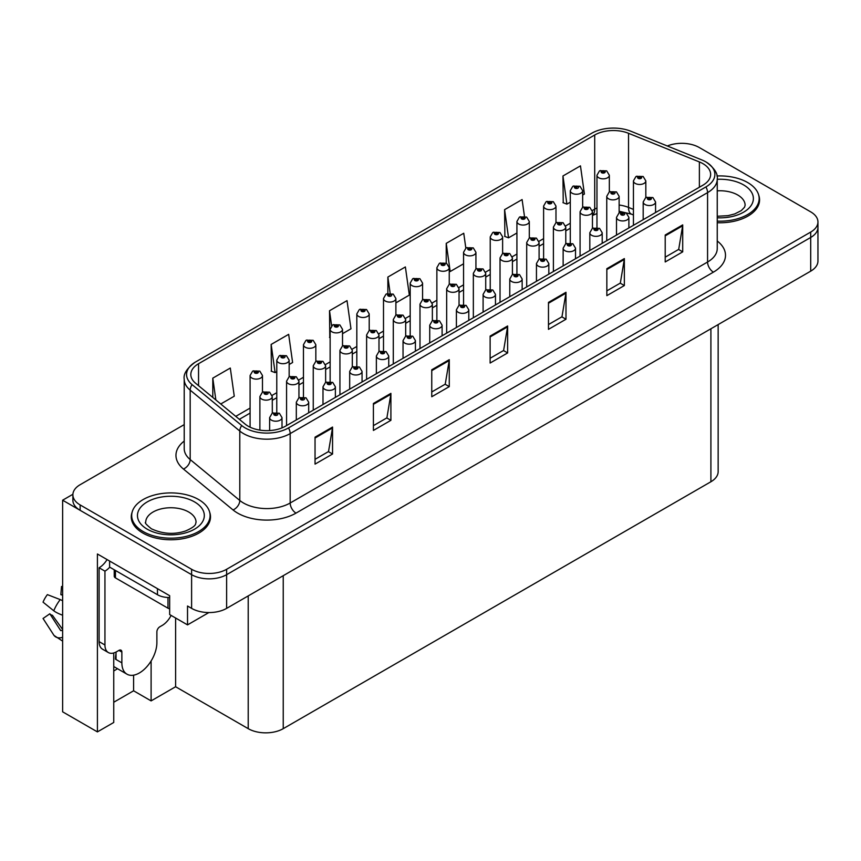 <?xml version="1.0" encoding="UTF-8"?>
<svg xmlns="http://www.w3.org/2000/svg" width="861" height="861" viewBox="0 0 861 861"><rect width="100%" height="100%" fill="white"/><g stroke="black" fill="none" stroke-linecap="round" stroke-linejoin="round"><path stroke-width="1.29" d="M113.749 670.934A26.411 15.25 120 0 0 114.922 670.299A26.411 15.25 120 0 0 117.419 668.663M113.749 652.982L113.749 722.465L97.411 731.893L97.411 553.989L169.66 595.704L169.66 614.571L187.526 624.882L187.526 606.015L191.605 608.372A24.765 14.293 0 0 0 226.626 608.372L810.696 271.161A24.765 14.293 0 0 0 817.95 261.055L817.95 227.358A24.765 14.293 0 0 1 810.696 237.464A24.765 14.293 0 0 0 817.95 227.358L817.95 221.966A24.765 14.293 0 0 0 810.696 211.86L699.229 147.5A24.765 14.293 0 0 0 667.318 145.983M208.868 612.558L187.526 624.882M682.655 143.324L680.782 143.324M184.211 424.624L80.138 484.711A24.765 14.293 0 0 0 72.884 494.817A24.765 14.293 0 0 0 80.138 504.933L191.605 569.282A24.765 14.293 0 0 0 226.626 569.282L226.626 574.674L810.696 237.464L226.626 574.674A24.765 14.293 0 0 1 191.605 574.674A24.765 14.293 0 0 0 226.626 574.674L226.626 608.372M97.411 731.893L62.627 711.821L62.627 500.209L191.605 574.674L80.138 510.325A24.765 14.293 0 0 1 72.884 500.209L72.884 494.817M72.905 494.279L62.627 500.209M718.149 324.586L718.149 471.645A24.765 14.293 180 0 1 710.906 481.751L283.237 728.664A24.765 14.293 180 0 1 248.216 728.664L175.612 686.744L175.612 618.004M175.612 686.744L151.106 700.897L151.106 660.99M113.749 702.242L133.595 690.791L151.106 700.897M133.595 690.791L133.595 675.164M132.12 512.198A39.617 22.87 0 0 0 131.27 516.891A39.617 22.87 0 0 0 142.872 533.067A39.617 22.87 0 0 0 186.051 538.028A39.617 22.87 0 0 0 210.504 516.891A39.617 22.87 0 0 0 209.664 512.198M131.69 518.989A39.617 22.87 0 0 0 131.55 519.592M702.91 163.644A26.411 15.25 180 0 1 710.637 174.417A26.411 15.25 180 0 1 702.91 185.201L285.508 426.184A26.411 15.25 180 0 1 245.202 424.15L195.587 383.242A26.411 15.25 180 0 1 190.819 374.503A26.411 15.25 180 0 1 198.547 363.719L594.703 134.994A26.411 15.25 180 0 1 628.53 133.294L699.38 161.933A26.411 15.25 180 0 1 702.91 163.644M705.902 161.911A30.652 17.694 0 0 0 701.812 159.92L630.962 131.281A30.652 17.694 0 0 0 591.701 133.261L195.555 361.986A30.652 17.694 0 0 0 195.124 362.233A30.652 17.694 0 0 0 192.111 384.652L241.726 425.549A30.652 17.694 0 0 0 288.51 427.917L705.902 186.934A30.652 17.694 0 0 0 706.332 162.159A30.652 17.694 0 0 0 705.902 161.911M315.04 437.173L315.04 464.122L332.55 454.016L332.55 427.067L315.04 437.173M315.04 459.344L328.525 451.562L332.475 427.96A6.597 3.81 -120 0 0 332.55 427.067M328.407 451.627L332.55 454.016M373.405 403.475L373.405 430.435L390.905 420.319L390.905 393.369L373.405 403.475M373.405 425.646L386.89 417.865L390.84 394.263A6.597 3.81 -120 0 0 390.905 393.369M386.772 417.929L390.905 420.319M431.759 369.778L431.759 396.738L449.27 386.632L449.27 359.672L431.759 369.778M431.759 391.959L445.245 384.167L449.194 360.565A6.597 3.81 -120 0 0 449.27 359.672M445.126 384.243L449.27 386.632M665.209 235.01L665.209 261.959L682.708 251.853L682.708 224.893L665.209 235.01M665.209 257.181L678.694 249.389L682.644 225.797A6.597 3.81 -120 0 0 682.708 224.893M678.576 249.464L682.708 251.853M606.844 268.697L606.844 295.657L624.354 285.551L624.354 258.591L606.844 268.697M606.844 290.867L620.329 283.086L624.279 259.484A6.597 3.81 -120 0 0 624.354 258.591M620.211 283.151L624.354 285.551M548.479 302.394L548.479 329.354L565.989 319.237L565.989 292.288L548.479 302.394M548.479 324.565L561.964 316.783L565.925 293.181A6.597 3.81 -120 0 0 565.989 292.288M561.846 316.848L565.989 319.237M490.124 336.091L490.124 363.041L507.635 352.935L507.635 325.975L490.124 336.091M490.124 358.262L503.61 350.481L507.56 326.879A6.597 3.81 -120 0 0 507.635 325.975M503.491 350.545L507.635 352.935M717.245 222.719A39.617 22.87 0 0 0 759.563 199.892A39.617 22.87 0 0 0 758.724 195.199M226.626 569.282L810.696 232.072A24.765 14.293 0 0 0 817.95 221.966M289.156 364.494L292.611 362.503L288.661 334.337L271.15 344.443L271.43 371.242M220.75 403.992L234.257 396.2L230.296 368.034L212.796 378.14L212.796 397.427M465.833 248.129L463.745 233.256L446.235 243.362L446.235 263.1M524.457 216.283L522.1 199.558L504.6 209.664L504.88 236.463M582.66 195.038L584.415 194.026L580.465 165.861L562.954 175.978L563.234 202.766M342.517 333.691L350.976 328.805L347.026 300.64L329.515 310.746L329.795 337.544M395.888 302.878L409.33 295.108L405.38 266.942L387.87 277.059L387.87 293.418M387.87 277.059L390.141 293.203M446.235 243.362L450.185 271.527L463.552 263.81M450.185 271.527L449.248 271.172M504.6 209.664L508.55 237.83L516.923 232.997M508.55 237.83L504.6 236.355M562.954 175.978L566.904 204.132L570.283 202.184M566.904 204.132L562.954 202.658M330.14 337.673L329.515 337.437M329.515 310.746L331.625 325.802M271.15 344.443L275.1 372.609L276.779 371.64M275.1 372.609L271.15 371.134M212.796 378.14L215.853 399.956M210.235 519.592A39.617 22.87 0 0 0 210.095 518.989M759.284 202.593A39.617 22.87 0 0 0 759.154 201.991M609.34 191.938L609.34 175.267A6.188 3.573 180 0 1 605.52 178.571A6.188 3.573 180 0 1 598.782 177.796A6.188 3.573 180 0 1 596.964 175.267L599.439 170.973A4.122 2.486 57.8 0 1 601.635 171.102A2.066 1.195 0 0 0 601.699 172.749A2.066 1.195 0 0 0 604.616 172.749A2.066 1.195 0 0 0 604.616 171.059A2.066 1.195 0 0 0 601.764 171.027L603.981 171.899L602.571 172.243L602.603 171.554M601.764 171.027A4.122 2.282 -117.9 0 0 599.826 170.747A4.122 2.282 -117.9 0 0 599.654 170.865M602.549 172.222L601.635 171.102M602.571 172.243L602.549 171.576M645.825 197.567L645.825 180.896A6.188 3.573 180 0 1 642.005 184.2A6.188 3.573 180 0 1 635.257 183.425A6.188 3.573 180 0 1 633.438 180.896L635.913 176.602A4.122 2.486 57.8 0 1 638.109 176.72A2.066 1.195 0 0 0 638.173 178.367A2.066 1.195 0 0 0 641.09 178.367A2.066 1.195 0 0 0 641.09 176.688A2.066 1.195 0 0 0 638.238 176.656L640.455 177.527L639.045 177.861L638.109 176.72M639.077 177.883L639.077 177.172M638.238 176.656A4.122 2.282 -117.9 0 0 636.311 176.376A4.122 2.282 -117.9 0 0 636.128 176.494M639.045 177.861L639.023 177.205M655.565 212.538L655.565 201.958A6.188 3.573 180 0 1 651.745 205.262A6.188 3.573 180 0 1 644.997 204.487A6.188 3.573 180 0 1 643.189 201.958L645.653 197.664A4.122 2.486 57.8 0 1 647.859 197.782A2.066 1.195 0 0 0 647.913 199.429A2.066 1.195 0 0 0 650.841 199.429A2.066 1.195 0 0 0 650.841 197.75A2.066 1.195 0 0 0 647.978 197.707L650.206 198.59L648.796 198.923L648.817 198.234M647.978 197.707A4.122 2.282 -117.9 0 0 646.051 197.427A4.122 2.282 -117.9 0 0 645.868 197.546M648.763 198.913L647.859 197.782M648.796 198.923L648.763 198.267M582.66 207.34L582.66 190.679A6.188 3.573 180 0 1 578.84 193.983A6.188 3.573 180 0 1 572.091 193.208A6.188 3.573 180 0 1 570.283 190.679L572.748 186.385A4.122 2.486 57.8 0 1 574.954 186.503A2.066 1.195 0 0 0 575.019 188.15A2.066 1.195 0 0 0 577.935 188.15A2.066 1.195 0 0 0 577.935 186.46A2.066 1.195 0 0 0 575.083 186.428L577.053 186.966L575.891 187.644L575.912 186.955M575.083 186.428A4.122 2.282 -117.9 0 0 573.146 186.148A4.122 2.282 -117.9 0 0 572.963 186.267M575.869 187.633L574.954 186.503M575.891 187.644L575.869 186.988M555.98 222.751L555.98 206.08A6.188 3.573 180 0 1 552.159 209.384A6.188 3.573 180 0 1 545.411 208.61A6.188 3.573 180 0 1 543.603 206.08L546.068 201.786A4.122 2.486 57.8 0 1 548.274 201.904A2.066 1.195 0 0 0 548.328 203.551A2.066 1.195 0 0 0 551.244 203.551A2.066 1.195 0 0 0 551.244 201.872A2.066 1.195 0 0 0 548.392 201.829L550.62 202.712L549.21 203.045L548.274 201.904M549.232 203.067L549.232 202.357M548.392 201.829A4.122 2.282 -117.9 0 0 546.466 201.56A4.122 2.282 -117.9 0 0 546.283 201.668M549.178 203.035L549.178 202.389M529.3 238.153L529.3 221.481A6.188 3.573 180 0 1 525.479 224.786A6.188 3.573 180 0 1 518.731 224.011A6.188 3.573 180 0 1 516.923 221.481L519.387 217.187A4.122 2.486 57.8 0 1 521.583 217.316A2.066 1.195 0 0 0 521.648 218.963A2.066 1.195 0 0 0 524.564 218.963A2.066 1.195 0 0 0 524.564 217.273A2.066 1.195 0 0 0 521.712 217.241L523.929 218.113L522.519 218.457L521.583 217.316M522.552 218.468L522.552 217.768M521.712 217.241A4.122 2.282 -117.9 0 0 519.786 216.961A4.122 2.282 -117.9 0 0 519.603 217.08M522.498 218.436L522.498 217.79M502.62 253.564L502.62 236.893A6.188 3.573 180 0 1 498.799 240.197A6.188 3.573 180 0 1 492.051 239.423A6.188 3.573 180 0 1 490.232 236.893L492.707 232.599A4.122 2.486 57.8 0 1 494.903 232.718A2.066 1.195 0 0 0 494.967 234.364A2.066 1.195 0 0 0 497.884 234.364A2.066 1.195 0 0 0 497.884 232.674A2.066 1.195 0 0 0 495.032 232.642L497.249 233.525L495.839 233.858L494.903 232.718M495.871 233.869L495.871 233.17M495.032 232.642A4.122 2.282 -117.9 0 0 493.105 232.362A4.122 2.282 -117.9 0 0 492.922 232.481M495.839 233.858L495.818 233.202M619.134 212.979L619.134 196.308A6.188 3.573 180 0 1 615.314 199.601A6.188 3.573 180 0 1 608.576 198.826A6.188 3.573 180 0 1 606.757 196.308L609.222 192.003A4.122 2.486 57.8 0 1 611.428 192.132A2.066 1.195 0 0 0 611.493 193.779A2.066 1.195 0 0 0 614.41 193.779A2.066 1.195 0 0 0 614.41 192.089A2.066 1.195 0 0 0 611.558 192.057L613.527 192.595L612.365 193.273L612.386 192.584M611.558 192.057A4.122 2.282 -117.9 0 0 609.62 191.777A4.122 2.282 -117.9 0 0 609.448 191.895M612.343 193.251L611.428 192.132M612.365 193.273L612.343 192.616M592.454 228.38L592.454 211.709A6.188 3.573 180 0 1 588.633 215.013A6.188 3.573 180 0 1 581.885 214.238A6.188 3.573 180 0 1 580.077 211.709L582.542 207.415A4.122 2.486 57.8 0 1 584.748 207.533A2.066 1.195 0 0 0 584.802 209.18A2.066 1.195 0 0 0 587.729 209.18A2.066 1.195 0 0 0 587.729 207.501A2.066 1.195 0 0 0 584.867 207.458L587.094 208.34L585.684 208.674L585.706 207.985M584.867 207.458A4.122 2.282 -117.9 0 0 582.94 207.178A4.122 2.282 -117.9 0 0 582.757 207.297M585.652 208.663L584.748 207.533M585.684 208.674L585.652 208.018M565.774 243.781L565.774 227.11A6.188 3.573 180 0 1 561.953 230.414A6.188 3.573 180 0 1 555.205 229.639A6.188 3.573 180 0 1 553.397 227.11L555.862 222.816A4.122 2.486 57.8 0 1 558.057 222.934A2.066 1.195 0 0 0 558.122 224.581A2.066 1.195 0 0 0 561.038 224.581A2.066 1.195 0 0 0 561.038 222.902A2.066 1.195 0 0 0 558.186 222.87L560.167 223.408L559.004 224.086L559.026 223.397M558.186 222.87A4.122 2.282 -117.9 0 0 556.26 222.59A4.122 2.282 -117.9 0 0 556.077 222.708M558.972 224.064L558.057 222.934M559.004 224.086L558.972 223.419M539.094 259.193L539.094 242.522A6.188 3.573 180 0 1 535.273 245.815A6.188 3.573 180 0 1 528.525 245.041A6.188 3.573 180 0 1 526.706 242.522L529.181 238.217A4.122 2.486 57.8 0 1 531.377 238.346A2.066 1.195 0 0 0 531.441 239.993A2.066 1.195 0 0 0 534.358 239.993A2.066 1.195 0 0 0 534.358 238.303A2.066 1.195 0 0 0 531.506 238.271L533.723 239.154L532.313 239.487L531.377 238.346M532.346 239.498L532.346 238.798M531.506 238.271A4.122 2.282 -117.9 0 0 529.58 237.991A4.122 2.282 -117.9 0 0 529.397 238.11M532.313 239.487L532.292 238.831M628.885 227.939L628.885 217.359A6.188 3.573 180 0 1 625.064 220.664A6.188 3.573 180 0 1 618.316 219.889A6.188 3.573 180 0 1 616.508 217.359L618.973 213.065A4.122 2.486 57.8 0 1 621.168 213.184A2.066 1.195 0 0 0 621.233 214.83A2.066 1.195 0 0 0 624.15 214.83A2.066 1.195 0 0 0 624.15 213.151A2.066 1.195 0 0 0 621.298 213.119L623.278 213.657L622.116 214.324L622.137 213.646M621.298 213.119A4.122 2.282 -117.9 0 0 619.371 212.839A4.122 2.282 -117.9 0 0 619.188 212.958M622.083 214.314L621.168 213.184M622.116 214.324L622.083 213.668M602.205 243.34L602.205 232.771A6.188 3.573 180 0 1 598.384 236.065A6.188 3.573 180 0 1 591.636 235.29A6.188 3.573 180 0 1 589.817 232.771L592.293 228.466A4.122 2.486 57.8 0 1 594.488 228.595A2.066 1.195 0 0 0 594.553 230.242A2.066 1.195 0 0 0 597.469 230.242A2.066 1.195 0 0 0 597.469 228.552A2.066 1.195 0 0 0 594.617 228.52L596.834 229.403L595.425 229.736L595.457 229.048M594.617 228.52A4.122 2.282 -117.9 0 0 592.691 228.24A4.122 2.282 -117.9 0 0 592.508 228.359M595.403 229.715L594.488 228.595M595.425 229.736L595.403 229.08M575.525 258.752L575.525 248.172A6.188 3.573 180 0 1 571.693 251.477A6.188 3.573 180 0 1 564.956 250.702A6.188 3.573 180 0 1 563.137 248.172L565.612 243.878A4.122 2.486 57.8 0 1 567.808 243.997A2.066 1.195 0 0 0 567.873 245.643A2.066 1.195 0 0 0 570.789 245.643A2.066 1.195 0 0 0 570.789 243.964A2.066 1.195 0 0 0 567.937 243.921L570.154 244.804L568.744 245.137L567.808 243.997M568.777 245.159L568.777 244.449M567.937 243.921A4.122 2.282 -117.9 0 0 566.011 243.641A4.122 2.282 -117.9 0 0 565.828 243.76M568.744 245.137L568.723 244.481M548.834 274.153L548.834 263.574A6.188 3.573 180 0 1 545.013 266.878A6.188 3.573 180 0 1 538.265 266.103A6.188 3.573 180 0 1 536.457 263.574L538.921 259.279A4.122 2.486 57.8 0 1 541.128 259.398A2.066 1.195 0 0 0 541.192 261.055A2.066 1.195 0 0 0 544.109 261.055A2.066 1.195 0 0 0 544.109 259.365A2.066 1.195 0 0 0 541.257 259.333L543.474 260.205L542.064 260.549L541.128 259.398M542.086 260.56L542.086 259.861M541.257 259.333A4.122 2.282 -117.9 0 0 539.32 259.053A4.122 2.282 -117.9 0 0 539.137 259.172M542.043 260.528L542.043 259.882M717.245 221.126A39.208 22.634 0 0 0 759.154 198.547A39.208 22.634 0 0 0 747.671 182.543A39.208 22.634 0 0 0 716.944 175.978M143.163 531.549A39.208 22.634 0 0 0 185.89 536.457A39.208 22.634 0 0 0 210.095 515.545A39.208 22.634 0 0 0 198.611 499.541A39.208 22.634 0 0 0 155.884 494.634A39.208 22.634 0 0 0 131.69 515.545A39.208 22.634 0 0 0 143.163 531.549M169.66 608.792A4.122 2.379 180 0 1 167.97 608.2L115.449 577.882A4.122 2.379 180 0 1 114.233 576.192L114.233 569.767M121.864 652.078L118.947 650.389A4.122 2.379 -60 0 1 121.014 650.184A4.122 2.379 -60 0 1 121.864 652.078L121.864 662.862A24.765 14.293 120 0 0 126.997 674.195A24.765 14.293 120 0 0 139.374 672.968A24.765 14.293 120 0 0 156.885 642.64L156.885 631.856A4.122 2.379 -60 0 1 159.802 626.808L162.137 625.463A16.51 9.536 -60 0 0 171.113 615.411M116.031 658.816L115.449 659.149L116.031 659.483L116.031 652.057M115.449 659.149A24.765 14.293 -60 0 1 116.031 653.639M62.627 630.155A9.084 7.222 -37.9 0 0 62.369 630.23L61.335 630.575A0.829 0.657 142.1 0 1 60.55 630.37L49.83 613.785A11.322 6.533 120 0 0 52.413 615.271L62.627 629.445M62.627 595.392A11.322 6.533 120 0 0 60.851 594.682L62.627 594.779M49.83 613.785L43.05 618.478L53.769 635.063A9.084 7.222 -37.9 0 0 54.06 635.472A9.084 7.222 -37.9 0 0 62.369 637.366L62.627 637.28M62.627 600.817A9.084 1.69 37.7 0 0 60.227 599.6L47.387 594.628A18.985 10.956 120 0 0 43.05 602.151L53.769 610.783A9.084 1.69 -157.7 0 0 62.369 615.12L62.627 615.217M62.627 586.524L61.529 586.47L60.851 594.682M118.947 650.389L116.612 651.734A16.51 9.536 -60 0 1 108.357 652.552L102.524 649.183A16.51 9.536 -60 0 1 99.101 641.628L99.101 567.776A16.51 9.536 120 0 0 107.065 559.564M109.745 567.173A16.51 9.536 -60 0 1 104.945 571.144L99.101 567.776M108.357 652.552A16.51 9.536 -60 0 1 104.945 644.997L104.945 571.144M157.466 588.666L157.466 594.725A16.51 9.525 0 0 0 169.66 597.512M109.605 561.028L109.605 567.098L157.466 594.725M475.929 268.966L475.929 252.295A6.188 3.573 180 0 1 472.108 255.599A6.188 3.573 180 0 1 465.37 254.824A6.188 3.573 180 0 1 463.552 252.295L466.027 248A4.122 2.486 57.8 0 1 468.223 248.119A2.066 1.195 0 0 0 468.287 249.765A2.066 1.195 0 0 0 471.204 249.765A2.066 1.195 0 0 0 471.204 248.086A2.066 1.195 0 0 0 468.352 248.043L470.569 248.926L469.159 249.259L468.223 248.119M469.18 249.281L469.18 248.571M468.352 248.043A4.122 2.282 -117.9 0 0 466.414 247.774A4.122 2.282 -117.9 0 0 466.242 247.893M469.159 249.259L469.137 248.603M449.248 284.367L449.248 267.706A6.188 3.573 180 0 1 445.428 271A6.188 3.573 180 0 1 438.68 270.225A6.188 3.573 180 0 1 436.871 267.706L439.336 263.401A4.122 2.486 57.8 0 1 441.542 263.531A2.066 1.195 0 0 0 441.596 265.177A2.066 1.195 0 0 0 444.524 265.177A2.066 1.195 0 0 0 444.524 263.488A2.066 1.195 0 0 0 441.671 263.455L443.889 264.327L442.479 264.671L441.542 263.531M442.5 264.682L442.5 263.983M441.671 263.455A4.122 2.282 -117.9 0 0 439.734 263.175A4.122 2.282 -117.9 0 0 439.551 263.294M442.457 264.65L442.457 264.015M422.568 299.779L422.568 283.108A6.188 3.573 180 0 1 418.747 286.412A6.188 3.573 180 0 1 411.999 285.637A6.188 3.573 180 0 1 410.191 283.108L412.656 278.813A4.122 2.486 57.8 0 1 414.851 278.932A2.066 1.195 0 0 0 414.916 280.578A2.066 1.195 0 0 0 417.833 280.578A2.066 1.195 0 0 0 417.833 278.899A2.066 1.195 0 0 0 414.98 278.856L417.208 279.739L415.798 280.073L415.82 279.384M414.98 278.856A4.122 2.282 -117.9 0 0 413.054 278.577A4.122 2.282 -117.9 0 0 412.871 278.695M415.766 280.062L414.851 278.932M415.798 280.073L415.766 279.416M512.413 274.594L512.413 257.923A6.188 3.573 180 0 1 508.582 261.227A6.188 3.573 180 0 1 501.845 260.452A6.188 3.573 180 0 1 500.026 257.923L502.501 253.629A4.122 2.486 57.8 0 1 504.697 253.747A2.066 1.195 0 0 0 504.761 255.394A2.066 1.195 0 0 0 507.678 255.394A2.066 1.195 0 0 0 507.678 253.715A2.066 1.195 0 0 0 504.826 253.672L507.043 254.555L505.633 254.888L504.697 253.747M505.665 254.91L505.665 254.199M504.826 253.672A4.122 2.282 -117.9 0 0 502.899 253.392A4.122 2.282 -117.9 0 0 502.716 253.511M505.611 254.878L505.611 254.232M485.722 289.996L485.722 273.324A6.188 3.573 180 0 1 481.902 276.629A6.188 3.573 180 0 1 475.154 275.854A6.188 3.573 180 0 1 473.346 273.324L475.81 269.03A4.122 2.486 57.8 0 1 478.016 269.159A2.066 1.195 0 0 0 478.081 270.806A2.066 1.195 0 0 0 480.998 270.806A2.066 1.195 0 0 0 480.998 269.116A2.066 1.195 0 0 0 478.146 269.084L480.363 269.956L478.953 270.3L478.016 269.159M478.974 270.311L478.974 269.611M478.146 269.084A4.122 2.282 -117.9 0 0 476.208 268.804A4.122 2.282 -117.9 0 0 476.025 268.923M478.953 270.3L478.931 269.633M459.042 305.407L459.042 288.736A6.188 3.573 180 0 1 455.221 292.04A6.188 3.573 180 0 1 448.473 291.266A6.188 3.573 180 0 1 446.665 288.736L449.13 284.442A4.122 2.486 57.8 0 1 451.336 284.56A2.066 1.195 0 0 0 451.39 286.207A2.066 1.195 0 0 0 454.317 286.207A2.066 1.195 0 0 0 454.317 284.517A2.066 1.195 0 0 0 451.455 284.485L453.435 285.023L452.273 285.701L452.294 285.013M451.455 284.485A4.122 2.282 -117.9 0 0 449.528 284.205A4.122 2.282 -117.9 0 0 449.345 284.324M452.24 285.691L451.336 284.56M452.273 285.701L452.24 285.045M432.362 320.809L432.362 304.137A6.188 3.573 180 0 1 428.541 307.442A6.188 3.573 180 0 1 421.793 306.667A6.188 3.573 180 0 1 419.985 304.137L422.45 299.843A4.122 2.486 57.8 0 1 424.645 299.962A2.066 1.195 0 0 0 424.71 301.608A2.066 1.195 0 0 0 427.626 301.608A2.066 1.195 0 0 0 427.626 299.929A2.066 1.195 0 0 0 424.774 299.886L426.991 300.769L425.592 301.102L424.645 299.962M425.614 301.124L425.614 300.414M424.774 299.886A4.122 2.282 -117.9 0 0 422.848 299.617A4.122 2.282 -117.9 0 0 422.665 299.725M425.56 301.092L425.56 300.446M522.153 289.565L522.153 278.986A6.188 3.573 180 0 1 518.333 282.279A6.188 3.573 180 0 1 511.585 281.504A6.188 3.573 180 0 1 509.777 278.986L512.241 274.691A4.122 2.486 57.8 0 1 514.447 274.81A2.066 1.195 0 0 0 514.501 276.456A2.066 1.195 0 0 0 517.429 276.456A2.066 1.195 0 0 0 517.429 274.767A2.066 1.195 0 0 0 514.566 274.734L516.794 275.617L515.384 275.95L514.447 274.81M515.405 275.961L515.405 275.262M514.566 274.734A4.122 2.282 -117.9 0 0 512.639 274.455A4.122 2.282 -117.9 0 0 512.456 274.573M515.384 275.95L515.352 275.294M495.473 304.966L495.473 294.387A6.188 3.573 180 0 1 491.653 297.691A6.188 3.573 180 0 1 484.904 296.916A6.188 3.573 180 0 1 483.096 294.387L485.561 290.092A4.122 2.486 57.8 0 1 487.756 290.211A2.066 1.195 0 0 0 487.821 291.857A2.066 1.195 0 0 0 490.738 291.857A2.066 1.195 0 0 0 490.738 290.179A2.066 1.195 0 0 0 487.886 290.135L490.103 291.018L488.704 291.352L487.756 290.211M488.725 291.373L488.725 290.663M487.886 290.135A4.122 2.282 -117.9 0 0 485.959 289.866A4.122 2.282 -117.9 0 0 485.776 289.974M488.671 291.341L488.671 290.695M468.793 320.367L468.793 309.788A6.188 3.573 180 0 1 464.972 313.092A6.188 3.573 180 0 1 458.224 312.317A6.188 3.573 180 0 1 456.405 309.788L458.881 305.494A4.122 2.486 57.8 0 1 461.076 305.623A2.066 1.195 0 0 0 461.141 307.269A2.066 1.195 0 0 0 464.057 307.269A2.066 1.195 0 0 0 464.057 305.58A2.066 1.195 0 0 0 461.205 305.547L463.422 306.419L462.013 306.764L462.045 306.075M461.205 305.547A4.122 2.282 -117.9 0 0 459.279 305.268A4.122 2.282 -117.9 0 0 459.096 305.386M461.991 306.742L461.076 305.623M462.013 306.764L461.991 306.096M442.102 335.779L442.102 325.2A6.188 3.573 180 0 1 438.281 328.504A6.188 3.573 180 0 1 431.544 327.729A6.188 3.573 180 0 1 429.725 325.2L432.2 320.905A4.122 2.486 57.8 0 1 434.396 321.024A2.066 1.195 0 0 0 434.461 322.671A2.066 1.195 0 0 0 437.377 322.671A2.066 1.195 0 0 0 437.377 320.981A2.066 1.195 0 0 0 434.525 320.949L436.742 321.831L435.332 322.165L435.365 321.476M434.525 320.949A4.122 2.282 -117.9 0 0 432.588 320.669A4.122 2.282 -117.9 0 0 432.416 320.787M435.311 322.154L434.396 321.024M435.332 322.165L435.311 321.508M395.888 315.18L395.888 298.509A6.188 3.573 180 0 1 392.067 301.813A6.188 3.573 180 0 1 385.319 301.038A6.188 3.573 180 0 1 383.5 298.509L385.976 294.214A4.122 2.486 57.8 0 1 388.171 294.333A2.066 1.195 0 0 0 388.236 295.98A2.066 1.195 0 0 0 391.152 295.98A2.066 1.195 0 0 0 391.152 294.301A2.066 1.195 0 0 0 388.3 294.268L390.281 294.806L389.107 295.474L389.14 294.796M388.3 294.268A4.122 2.282 -117.9 0 0 386.374 293.988A4.122 2.282 -117.9 0 0 386.191 294.107M389.086 295.463L388.171 294.333M389.107 295.474L389.086 294.817M369.208 330.581L369.208 313.921A6.188 3.573 180 0 1 365.387 317.214A6.188 3.573 180 0 1 358.639 316.439A6.188 3.573 180 0 1 356.82 313.921L359.295 309.616A4.122 2.486 57.8 0 1 361.491 309.745A2.066 1.195 0 0 0 361.555 311.391A2.066 1.195 0 0 0 364.472 311.391A2.066 1.195 0 0 0 364.472 309.702A2.066 1.195 0 0 0 361.62 309.669L363.837 310.552L362.427 310.886L361.491 309.745M362.459 310.896L362.459 310.197M361.62 309.669A4.122 2.282 -117.9 0 0 359.694 309.39A4.122 2.282 -117.9 0 0 359.511 309.508M362.427 310.886L362.406 310.229M342.517 345.993L342.517 329.322A6.188 3.573 180 0 1 338.696 332.626A6.188 3.573 180 0 1 331.959 331.851A6.188 3.573 180 0 1 330.14 329.322L332.604 325.027A4.122 2.486 57.8 0 1 334.811 325.146A2.066 1.195 0 0 0 334.875 326.793A2.066 1.195 0 0 0 337.792 326.793A2.066 1.195 0 0 0 337.792 325.114A2.066 1.195 0 0 0 334.94 325.071L337.157 325.953L335.747 326.287L334.811 325.146M335.768 326.308L335.768 325.598M334.94 325.071A4.122 2.282 -117.9 0 0 333.003 324.791A4.122 2.282 -117.9 0 0 332.82 324.909M335.747 326.287L335.725 325.63M315.836 361.394L315.836 344.723A6.188 3.573 180 0 1 312.016 348.027A6.188 3.573 180 0 1 305.268 347.252A6.188 3.573 180 0 1 303.459 344.723L305.924 340.429A4.122 2.486 57.8 0 1 308.13 340.547A2.066 1.195 0 0 0 308.184 342.204A2.066 1.195 0 0 0 311.112 342.204A2.066 1.195 0 0 0 311.112 340.515A2.066 1.195 0 0 0 308.249 340.482L310.477 341.354L309.067 341.699L308.13 340.547M309.088 341.709L309.088 341.01M308.249 340.482A4.122 2.282 -117.9 0 0 306.322 340.203A4.122 2.282 -117.9 0 0 306.139 340.321M309.034 341.677L309.034 341.031M289.156 376.795L289.156 360.135A6.188 3.573 180 0 1 285.335 363.428A6.188 3.573 180 0 1 278.587 362.653A6.188 3.573 180 0 1 276.779 360.135L279.244 355.83A4.122 2.486 57.8 0 1 281.439 355.959A2.066 1.195 0 0 0 281.504 357.606A2.066 1.195 0 0 0 284.421 357.606A2.066 1.195 0 0 0 284.421 355.916A2.066 1.195 0 0 0 281.569 355.884L283.549 356.422L282.386 357.1L282.408 356.411M281.569 355.884A4.122 2.282 -117.9 0 0 279.642 355.604A4.122 2.282 -117.9 0 0 279.459 355.722M282.354 357.089L281.439 355.959M282.386 357.1L282.354 356.443M262.476 392.207L262.476 375.536A6.188 3.573 180 0 1 258.655 378.84A6.188 3.573 180 0 1 251.907 378.065A6.188 3.573 180 0 1 250.088 375.536L252.564 371.242A4.122 2.486 57.8 0 1 254.759 371.36A2.066 1.195 0 0 0 254.824 373.007A2.066 1.195 0 0 0 257.74 373.007A2.066 1.195 0 0 0 257.74 371.328A2.066 1.195 0 0 0 254.888 371.285L257.105 372.167L255.695 372.501L254.759 371.36M255.728 372.522L255.728 371.812M254.888 371.285A4.122 2.282 -117.9 0 0 252.962 371.016A4.122 2.282 -117.9 0 0 252.779 371.123M255.674 372.49L255.674 371.844M405.682 336.22L405.682 319.539A6.188 3.573 180 0 1 401.861 322.843A6.188 3.573 180 0 1 395.113 322.068A6.188 3.573 180 0 1 393.294 319.539L395.769 315.244A4.122 2.486 57.8 0 1 397.965 315.374A2.066 1.195 0 0 0 398.03 317.02A2.066 1.195 0 0 0 400.946 317.02A2.066 1.195 0 0 0 400.946 315.33A2.066 1.195 0 0 0 398.094 315.298L400.311 316.17L398.901 316.514L398.934 315.826M398.094 315.298A4.122 2.282 -117.9 0 0 396.168 315.018A4.122 2.282 -117.9 0 0 395.985 315.137M398.88 316.493L397.965 315.374M398.901 316.514L398.88 315.847M378.991 351.622L378.991 334.951A6.188 3.573 180 0 1 375.17 338.255A6.188 3.573 180 0 1 368.433 337.48A6.188 3.573 180 0 1 366.614 334.951L369.089 330.656A4.122 2.486 57.8 0 1 371.285 330.775A2.066 1.195 0 0 0 371.349 332.421A2.066 1.195 0 0 0 374.266 332.421A2.066 1.195 0 0 0 374.266 330.732A2.066 1.195 0 0 0 371.414 330.699L373.631 331.582L372.221 331.915L371.285 330.775M372.253 331.926L372.253 331.227M371.414 330.699A4.122 2.282 -117.9 0 0 369.477 330.42A4.122 2.282 -117.9 0 0 369.304 330.538M372.221 331.915L372.2 331.259M352.31 367.023L352.31 350.352A6.188 3.573 180 0 1 348.49 353.656A6.188 3.573 180 0 1 341.742 352.881A6.188 3.573 180 0 1 339.934 350.352L342.398 346.057A4.122 2.486 57.8 0 1 344.604 346.176A2.066 1.195 0 0 0 344.669 347.822A2.066 1.195 0 0 0 347.586 347.822A2.066 1.195 0 0 0 347.586 346.144A2.066 1.195 0 0 0 344.734 346.1L346.951 346.983L345.541 347.317L344.604 346.176M345.562 347.338L345.562 346.628M344.734 346.1A4.122 2.282 -117.9 0 0 342.796 345.831A4.122 2.282 -117.9 0 0 342.613 345.95M345.541 347.317L345.519 346.66M325.63 382.435L325.63 365.764A6.188 3.573 180 0 1 321.81 369.057A6.188 3.573 180 0 1 315.061 368.282A6.188 3.573 180 0 1 313.253 365.764L315.718 361.459A4.122 2.486 57.8 0 1 317.924 361.588A2.066 1.195 0 0 0 317.978 363.234A2.066 1.195 0 0 0 320.895 363.234A2.066 1.195 0 0 0 320.895 361.545A2.066 1.195 0 0 0 318.043 361.512L320.27 362.384L318.861 362.729L317.924 361.588M318.882 362.739L318.882 362.04M318.043 361.512A4.122 2.282 -117.9 0 0 316.116 361.233A4.122 2.282 -117.9 0 0 315.933 361.351M318.828 362.707L318.828 362.072M298.95 397.836L298.95 381.165A6.188 3.573 180 0 1 295.129 384.469A6.188 3.573 180 0 1 288.381 383.694A6.188 3.573 180 0 1 286.573 381.165L289.038 376.87A4.122 2.486 57.8 0 1 291.233 376.989A2.066 1.195 0 0 0 291.298 378.636A2.066 1.195 0 0 0 294.214 378.636A2.066 1.195 0 0 0 294.214 376.957A2.066 1.195 0 0 0 291.362 376.914L293.579 377.796L292.17 378.13L291.233 376.989M292.202 378.14L292.202 377.441M291.362 376.914A4.122 2.282 -117.9 0 0 289.436 376.634A4.122 2.282 -117.9 0 0 289.253 376.752M292.17 378.13L292.148 377.473M282.01 427.885L282.01 417.628A6.188 3.573 180 0 1 278.189 420.932A6.188 3.573 180 0 1 271.441 420.157A6.188 3.573 180 0 1 269.633 417.628L272.098 413.334A4.122 2.486 57.8 0 1 274.304 413.452A2.066 1.195 0 0 0 274.358 415.099A2.066 1.195 0 0 0 277.285 415.099A2.066 1.195 0 0 0 277.285 413.42A2.066 1.195 0 0 0 274.433 413.377A4.122 2.282 -117.9 0 0 272.496 413.097A4.122 2.282 -117.9 0 0 272.313 413.215L272.27 396.566A6.188 3.573 180 0 1 268.449 399.87A6.188 3.573 180 0 1 261.701 399.095A6.188 3.573 180 0 1 259.882 396.566L262.357 392.272A4.122 2.486 57.8 0 1 264.553 392.39A2.066 1.195 0 0 0 264.618 394.037A2.066 1.195 0 0 0 267.534 394.037A2.066 1.195 0 0 0 267.534 392.358A2.066 1.195 0 0 0 264.682 392.325L266.662 392.864L265.489 393.531L265.522 392.853M264.682 392.325A4.122 2.282 -117.9 0 0 262.756 392.046A4.122 2.282 -117.9 0 0 262.573 392.164M265.468 393.52L264.553 392.39M265.489 393.531L265.468 392.874M415.422 351.18L415.422 340.601A6.188 3.573 180 0 1 411.601 343.905A6.188 3.573 180 0 1 404.853 343.13A6.188 3.573 180 0 1 403.045 340.601L405.509 336.307A4.122 2.486 57.8 0 1 407.716 336.425A2.066 1.195 0 0 0 407.78 338.072A2.066 1.195 0 0 0 410.697 338.072A2.066 1.195 0 0 0 410.697 336.393A2.066 1.195 0 0 0 407.845 336.35L409.814 336.899L408.652 337.566L408.674 336.877M407.845 336.35A4.122 2.282 -117.9 0 0 405.908 336.081A4.122 2.282 -117.9 0 0 405.725 336.188M408.631 336.909L408.652 337.566L407.716 336.425M388.741 366.582L388.741 356.002A6.188 3.573 180 0 1 384.921 359.306A6.188 3.573 180 0 1 378.173 358.531A6.188 3.573 180 0 1 376.365 356.002L378.829 351.708A4.122 2.486 57.8 0 1 381.036 351.837A2.066 1.195 0 0 0 381.089 353.484A2.066 1.195 0 0 0 384.006 353.484A2.066 1.195 0 0 0 384.006 351.794A2.066 1.195 0 0 0 381.154 351.762L383.382 352.633L381.972 352.978L381.036 351.837M381.993 352.988L381.993 352.289M381.154 351.762A4.122 2.282 -117.9 0 0 379.227 351.482A4.122 2.282 -117.9 0 0 379.044 351.6M381.972 352.978L381.94 352.321M362.061 381.993L362.061 371.414A6.188 3.573 180 0 1 358.241 374.718A6.188 3.573 180 0 1 351.492 373.943A6.188 3.573 180 0 1 349.684 371.414L352.149 367.12A4.122 2.486 57.8 0 1 354.345 367.238A2.066 1.195 0 0 0 354.409 368.885A2.066 1.195 0 0 0 357.326 368.885A2.066 1.195 0 0 0 357.326 367.206A2.066 1.195 0 0 0 354.474 367.163L356.691 368.045L355.281 368.379L354.345 367.238M355.313 368.39L355.313 367.69M354.474 367.163A4.122 2.282 -117.9 0 0 352.547 366.883A4.122 2.282 -117.9 0 0 352.364 367.001M355.259 368.368L355.259 367.722M335.381 397.395L335.381 386.815A6.188 3.573 180 0 1 331.56 390.119A6.188 3.573 180 0 1 324.812 389.344A6.188 3.573 180 0 1 322.993 386.815L325.469 382.521A4.122 2.486 57.8 0 1 327.664 382.639A2.066 1.195 0 0 0 327.729 384.286A2.066 1.195 0 0 0 330.646 384.286A2.066 1.195 0 0 0 330.646 382.607A2.066 1.195 0 0 0 327.793 382.575L330.011 383.446L328.601 383.78L327.664 382.639M328.633 383.802L328.633 383.091M327.793 382.575A4.122 2.282 -117.9 0 0 325.867 382.295A4.122 2.282 -117.9 0 0 325.684 382.413M328.601 383.78L328.579 383.123M308.69 412.796L308.69 402.227A6.188 3.573 180 0 1 304.869 405.52A6.188 3.573 180 0 1 298.132 404.745A6.188 3.573 180 0 1 296.313 402.227L298.789 397.922A4.122 2.486 57.8 0 1 300.984 398.051A2.066 1.195 0 0 0 301.049 399.698A2.066 1.195 0 0 0 303.965 399.698A2.066 1.195 0 0 0 303.965 398.008A2.066 1.195 0 0 0 301.113 397.976L303.083 398.514L301.92 399.192L301.942 398.503M301.113 397.976A4.122 2.282 -117.9 0 0 299.176 397.696A4.122 2.282 -117.9 0 0 299.004 397.814M301.899 399.17L300.984 398.051M301.92 399.192L301.899 398.535M275.262 414.604L275.262 413.904L276.403 413.926L275.24 414.593L274.304 413.452M274.433 413.377L275.262 413.904M275.219 414.582L275.219 413.937M810.696 271.161L810.696 232.072M191.605 608.372L191.605 569.282M283.237 728.664L283.237 575.686M710.906 481.751L710.906 328.773M248.216 728.664L248.216 595.909M717.245 240.994A41.263 23.828 180 0 1 713.414 272.141L296.012 513.113A8.255 4.768 60 0 1 290.179 503.007L707.57 262.024A33.009 19.06 0 0 0 717.245 248.549L717.245 179.142A33.009 19.06 180 0 1 707.57 192.616A8.255 4.768 -120 0 0 705.902 186.934M296.012 513.113A41.263 23.828 180 0 1 237.658 513.113A41.263 23.828 180 0 1 233.03 509.938L183.425 469.03A41.263 23.828 180 0 1 184.211 441.069M243.491 503.007A33.009 19.06 0 0 0 290.179 503.007L290.179 433.6A33.009 19.06 180 0 1 239.788 431.049L190.184 390.151A33.009 19.06 180 0 1 184.211 379.217L184.211 448.624A33.009 19.06 0 0 0 190.184 459.559L239.788 500.467A33.009 19.06 0 0 0 243.491 503.007M192.111 384.652A8.255 5.521 129.5 0 0 190.184 390.151L190.184 459.559A8.255 5.521 -50.5 0 1 183.425 469.03M241.726 425.549A8.255 5.521 129.5 0 0 239.788 431.049L239.788 500.467A8.255 5.521 -50.5 0 1 233.03 509.938M288.51 427.917A8.255 4.768 60 0 1 290.179 433.6L707.57 192.616L707.57 262.024A8.255 4.768 60 0 0 713.414 272.141M80.138 504.933L80.138 510.325M198.547 363.719L198.547 385.685M699.38 161.933L699.38 187.235M628.53 133.294L628.53 207.415A26.411 15.25 0 0 0 619.134 205.026M633.438 209.406L628.53 207.415A14.852 6.953 -68 0 0 631.479 214.163L619.134 211.236M596.964 207.964A26.411 15.25 0 0 0 594.703 209.126L592.303 210.514M594.703 134.994L594.703 209.126A14.852 8.578 60 0 1 592.454 215.325M570.283 223.225L565.623 225.916M543.603 238.637L538.943 241.328M516.923 254.038L512.263 256.729M490.232 269.439L485.572 272.13M463.552 284.851L458.891 287.542M436.871 300.252L432.211 302.943M410.191 315.653L405.531 318.344M383.5 331.065L378.851 333.756M356.82 346.466L352.16 349.157M330.14 361.878L325.48 364.558M303.459 377.279L298.799 379.97M276.779 392.681L272.119 395.371M250.088 408.092L235.753 416.369M490.124 336.942L507.56 326.879M548.479 303.244L565.925 293.181M606.844 269.558L624.279 259.484M665.209 235.86L682.644 225.797M431.759 370.639L449.194 360.565M373.405 404.326L390.84 394.263M315.04 438.023L332.475 427.96M717.245 179.314A33.428 19.297 180 0 1 743.581 184.9A33.428 19.297 180 0 1 750.286 206.651A33.428 19.297 180 0 1 717.245 217.779M717.245 216.262L728.019 215.659L734.756 213.926L741.278 210.601L744.528 207.232L745.12 205.284A25.173 14.529 0 0 0 737.748 195.006A25.173 14.529 0 0 0 717.245 190.841M194.521 501.898A33.428 19.297 180 0 1 194.521 529.192A33.428 19.297 180 0 1 147.253 529.192A33.428 19.297 180 0 1 147.253 501.898A33.428 19.297 180 0 1 194.521 501.898M196.06 522.283A25.173 14.529 0 0 0 188.688 512.004A25.173 14.529 0 0 0 161.255 508.851A25.173 14.529 0 0 0 145.713 522.283C144.411 522.487 146.305 524.65 151.375 528.783C162.837 534.057 174.277 534.767 185.696 530.925C197.675 525.662 195.178 523.52 196.06 522.283M167.97 608.2L167.97 597.491M115.449 577.882L115.449 570.466M121.864 662.862L116.031 659.483M60.227 599.6A28.23 16.305 120 0 0 53.769 610.783M62.627 614.485A25.873 14.938 120 0 0 62.369 615.12M104.945 644.997L99.101 641.628M195.124 362.233C186.912 368.325 183.275 373.986 184.211 379.217M706.332 162.159C714.469 168.132 718.106 173.793 717.245 179.142M596.964 213.539L592.454 215.476M570.283 228.251L565.774 230.856M543.603 243.652L539.094 246.257M516.923 259.064L512.413 261.669M490.232 274.465L485.722 277.07M463.552 289.877L459.042 292.471M436.871 305.278L432.362 307.883M410.191 320.679L405.682 323.284M383.5 336.091L378.991 338.696M356.82 351.492L352.31 354.097M330.14 366.894L325.63 369.498M303.459 382.306L298.95 384.91M276.779 397.707L272.27 400.311M250.088 413.108L239.347 419.318M633.438 214.959L631.479 214.163M609.34 175.267L606.682 170.855L599.826 170.747M596.964 227.508L596.964 175.267M645.825 180.896L643.156 176.483L636.311 176.376M633.438 225.313L633.438 180.896M655.565 201.958L652.896 197.546L646.051 197.427M643.189 219.684L643.189 201.958M582.66 190.679L579.991 186.256L573.146 186.148M570.283 242.91L570.283 190.679M555.98 206.08L553.311 201.668L546.466 201.56M543.603 258.322L543.603 206.08M529.3 221.481L526.631 217.069L519.786 216.961M516.923 273.723L516.923 221.481M502.62 236.893L499.95 232.47L493.105 232.362M490.232 289.124L490.232 236.893M619.134 196.308L616.476 191.885L609.62 191.777M606.757 240.714L606.757 196.308M592.454 211.709L589.785 207.297L582.94 207.178M580.077 256.115L580.077 211.709M565.774 227.11L563.105 222.698L556.26 222.59M553.397 271.527L553.397 227.11M539.094 242.522L536.425 238.099L529.58 237.991M526.706 286.928L526.706 242.522M628.885 217.359L626.216 212.947L619.371 212.839M616.508 235.085L616.508 217.359M602.205 232.771L599.536 228.348L592.691 228.24M589.817 250.497L589.817 232.771M575.525 248.172L572.856 243.76L566.011 243.641M563.137 265.898L563.137 248.172M548.834 263.574L546.165 259.161L539.32 259.053M536.457 281.299L536.457 263.574M759.154 198.547L759.154 203.185M210.095 515.545L210.095 520.184M131.69 515.545L131.69 520.184M126.997 674.195L113.749 666.543M62.627 641.133L54.06 635.472M475.929 252.295L473.27 247.882L466.414 247.774M463.552 304.536L463.552 252.295M449.248 267.706L446.579 263.283L439.734 263.175M436.871 319.937L436.871 267.706M422.568 283.108L419.899 278.695L413.054 278.577M410.191 335.349L410.191 283.108M512.413 257.923L509.744 253.511L502.899 253.392M500.026 302.329L500.026 257.923M485.722 273.324L483.053 268.912L476.208 268.804M473.346 317.741L473.346 273.324M459.042 288.736L456.373 284.313L449.528 284.205M446.665 333.142L446.665 288.736M432.362 304.137L429.693 299.725L422.848 299.617M419.985 348.554L419.985 304.137M522.153 278.986L519.484 274.562L512.639 274.455M509.777 296.711L509.777 278.986M495.473 294.387L492.804 289.974L485.959 289.866M483.096 312.112L483.096 294.387M468.793 309.788L466.124 305.375L459.279 305.268M456.405 327.514L456.405 309.788M442.102 325.2L439.444 320.776L432.588 320.669M429.725 342.926L429.725 325.2M395.888 298.509L393.219 294.096L386.374 293.988M383.5 350.75L383.5 298.509M369.208 313.921L366.538 309.497L359.694 309.39M356.82 366.151L356.82 313.921M342.517 329.322L339.847 324.909L333.003 324.791M330.14 381.563L330.14 329.322M315.836 344.723L313.167 340.31L306.322 340.203M303.459 396.964L303.459 344.723M289.156 360.135L286.487 355.711L279.642 355.604M276.779 412.365L276.779 360.135M262.476 375.536L259.807 371.123L252.962 371.016M250.088 427.196L250.088 375.536M405.682 319.539L403.013 315.126L396.168 315.018M393.294 363.955L393.294 319.539M378.991 334.951L376.332 330.527L369.477 330.42M366.614 379.357L366.614 334.951M352.31 350.352L349.641 345.939L342.796 345.831M339.934 394.768L339.934 350.352M325.63 365.764L322.961 361.34L316.116 361.233M313.253 410.17L313.253 365.764M298.95 381.165L296.281 376.752L289.436 376.634M286.573 425.571L286.573 381.165M272.27 396.566L269.601 392.153L262.756 392.046M259.882 430.113L259.882 396.566M415.422 340.601L412.753 336.188L405.908 336.081M403.045 358.327L403.045 340.601M388.741 356.002L386.072 351.589L379.227 351.482M376.365 373.728L376.365 356.002M362.061 371.414L359.392 367.001L352.547 366.883M349.684 389.14L349.684 371.414M335.381 386.815L332.712 382.402L325.867 382.295M322.993 404.541L322.993 386.815M308.69 402.227L306.032 397.804L299.176 397.696M296.313 419.953L296.313 402.227M282.01 417.628L279.341 413.215L272.496 413.097M269.633 430.565L269.633 417.628"/></g></svg>
